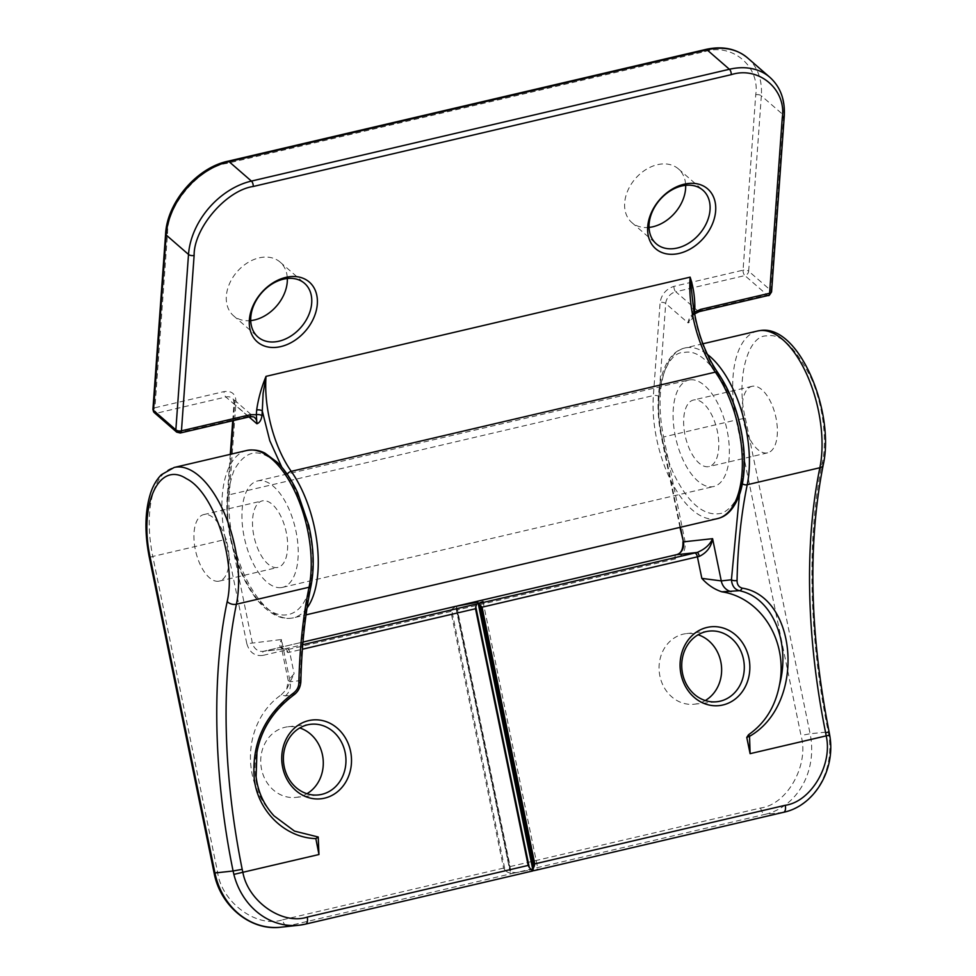 <?xml version="1.0" encoding="UTF-8"?>
<svg xmlns="http://www.w3.org/2000/svg" width="976" height="976" viewBox="0 0 976 976"><rect width="100%" height="100%" fill="white"/><g stroke="black" fill="none" stroke-linecap="round" stroke-linejoin="round"><path stroke-width="0.73" stroke-dasharray="4.88 3.66" d="M705.27 700.548A35.526 31.232 -96.2 0 1 694.204 704.221A35.526 31.232 -96.2 0 1 659.886 676.026A35.526 31.232 -96.2 0 1 686.494 633.583A35.526 31.232 -96.2 0 1 698.096 634.778M694.363 399.867A34.16 16.202 -103.2 0 0 693.448 400.026A34.16 16.202 -103.2 0 0 685.237 436.028A34.16 16.202 -103.2 0 0 708.088 466.723A34.16 16.202 -103.2 0 0 709.003 466.565A34.16 16.202 -103.2 0 0 717.214 430.562A34.16 16.202 -103.2 0 0 694.363 399.867M752.947 386.167A34.16 16.202 -103.2 0 0 752.02 386.325A34.16 16.202 -103.2 0 0 743.81 422.327A34.16 16.202 -103.2 0 0 766.66 453.01A34.16 16.202 -103.2 0 0 767.587 452.864A34.16 16.202 -103.2 0 0 775.786 416.862A34.16 16.202 -103.2 0 0 752.947 386.167M306.928 793.72A35.526 31.232 -96.2 0 1 295.862 797.392A35.526 31.232 -96.2 0 1 261.544 769.198A35.526 31.232 -96.2 0 1 288.152 726.754A35.526 31.232 -96.2 0 1 299.754 727.962M276.94 567.568A34.16 16.202 76.8 0 1 254.089 536.873A34.16 16.202 76.8 0 1 262.3 500.883A34.16 16.202 76.8 0 1 263.227 500.725A34.16 16.202 76.8 0 1 286.066 531.42A34.16 16.202 76.8 0 1 277.867 567.41A34.16 16.202 76.8 0 1 276.94 567.568M218.368 581.269A34.16 16.202 76.8 0 1 195.517 550.586A34.16 16.202 76.8 0 1 203.728 514.584A34.16 16.202 76.8 0 1 204.643 514.425A34.16 16.202 76.8 0 1 227.493 545.12A34.16 16.202 76.8 0 1 219.283 581.11A34.16 16.202 76.8 0 1 218.368 581.269M456.012 606.267L451.559 609.475L505.056 870.153C507.227 872.629 510.387 873.569 514.535 872.959L532.725 869.506L516.06 872.593L511.107 872.3L456.5 606.242L455.938 607.511L509.936 870.982L455.78 607.182M509.96 868.799L456.524 608.463L457.463 609.89L510.143 866.566L509.911 870.397L511.107 872.3M456.524 608.463L456.5 606.242L457.842 605.828M534.201 870.616L537.91 868.945L533.652 870.592M510.143 866.566L760.646 807.982C787.278 804.566 809.482 764.696 801.015 735.489L736.246 419.973L745.347 418.253C735.709 379.737 747.714 334.451 767.185 335.903C780.617 333.194 795.233 347.188 811.044 377.895C824.72 408.615 826.648 444.666 822.378 462.258C806.591 536.666 808.775 636.986 828.246 731.78L828.868 735.196A68.332 60.061 -96.2 0 1 783.386 812.325L765.257 814.313L516.06 872.593M505.056 870.153L503.579 868.103L450.888 611.427L451.559 609.475M287.981 652.615A4.099 2.477 -103.8 0 0 284.699 648.93L262.861 651.382A10.931 9.614 83.8 0 0 263.874 651.212L284.699 648.93C279.551 648.808 278.465 645.673 281.454 639.524L281.32 647.064L287.981 652.615A13.664 0.695 168.4 0 1 289.701 652.2L302.401 649.223M281.222 694.875L286.749 689.044L294.13 673.745L288.201 680.565L290.116 681.76L300.279 680.65C300.242 686.921 297.997 691.716 293.52 695.01L285.285 695.912L281.222 694.875A75.164 66.063 -96.2 0 0 265.594 805.554C243.097 771.589 258.53 718.116 293.52 695.01M274 815.851L265.594 805.554M477.837 602.131L532.725 869.506M300.864 681.565A4.099 1.72 1.2 0 0 300.279 680.65C301.047 645.844 304.475 613.599 310.563 583.941C322.263 549.573 293.971 464.613 268.241 456.878C255.078 448.765 243.695 453.181 234.106 470.139C226.517 490.684 225.456 513.437 230.897 538.423L252.296 642.708A10.931 9.614 83.8 0 0 262.861 651.382L263.764 651.224A4.099 1.94 76.8 0 1 263.874 651.212L302.975 642.062M483.022 601.558L537.91 868.945M154.33 412.677A4.099 3.013 131 0 0 156.758 413.165A4.099 1.94 76.8 0 1 154.928 407.785A4.099 1.94 76.8 0 1 154.928 407.761A4.099 1.976 4.1 0 0 152.927 409.286M743.09 270.181A4.099 1.976 4.1 0 0 743.053 270.181A4.099 1.94 -103.2 0 0 743.053 270.206A4.099 1.94 -103.2 0 0 744.895 275.586A4.099 3.013 131 0 0 748.665 271.182A4.099 1.976 4.1 0 0 743.09 270.181A4.099 2.696 -32.5 0 0 743.053 270.206M180.182 433.027A4.099 1.94 76.8 0 1 179.096 432.588A4.099 3.013 -49 0 1 176.668 432.112M649.052 227.408A35.526 26.145 -49 0 1 631.826 222.552A35.526 26.145 -49 0 1 627.922 190.296A35.526 26.145 -49 0 1 657.385 164.712A35.526 26.145 -49 0 1 678.454 168.933A35.526 26.145 -49 0 1 685.664 185.318M250.71 320.592A35.526 26.145 -49 0 1 233.484 315.724A35.526 26.145 -49 0 1 229.592 283.479A35.526 26.145 -49 0 1 259.043 257.896A35.526 26.145 -49 0 1 280.124 262.105A35.526 26.145 -49 0 1 287.334 278.489M690.252 379.823A54.656 25.913 -103.2 0 0 688.775 380.067A54.656 25.913 -103.2 0 0 675.648 437.663A54.656 25.913 -103.2 0 0 712.199 486.768A54.656 25.913 -103.2 0 0 713.676 486.524A54.656 25.913 -103.2 0 0 726.803 428.928A54.656 25.913 -103.2 0 0 690.252 379.823M281.064 587.625A54.656 25.913 76.8 0 1 244.5 538.52A54.656 25.913 76.8 0 1 257.627 480.924A54.656 25.913 76.8 0 1 259.104 480.668A54.656 25.913 76.8 0 1 295.667 529.785A54.656 25.913 76.8 0 1 282.528 587.369A54.656 25.913 76.8 0 1 281.064 587.625M694.351 312.625L688.056 322.922C690.727 321.934 692.411 319.25 693.082 314.882L693.424 310.161C697.791 335.317 705.99 356.679 718.031 374.247C731.61 392.535 743.419 428.074 743.736 457.5C744.273 486.939 737.161 505.47 722.411 513.083C706.673 516.999 691.923 506.727 678.137 482.29C664.217 458.025 656.702 420.851 658.983 396.561L665.705 303.499A4.099 1.976 4.1 0 0 660.105 302.499C661.496 294.386 666.108 289.006 673.94 286.358L743.053 270.181L755.729 94.794C760.194 66.466 732.146 42.712 704.721 51.594L226.713 163.407C199.653 167.274 167.14 205.192 167.591 232.361L154.928 407.761A4.099 2.696 -32.5 0 0 153.561 411.787M154.928 407.761L224.053 391.596C231.763 390.607 235.741 393.975 235.985 401.697L229.262 494.771A4.099 1.976 4.1 0 0 227.274 496.296A4.099 1.976 4.1 0 0 227.847 497.406C223.382 531.481 243.732 591.383 264.874 606.34C277.587 619.662 304.17 622.212 311.161 580.696C318.115 539.155 299.303 490.257 286.883 475.092L281.82 467.199M694.29 312.283A4.099 1.976 4.1 0 0 692.509 313.76L692.85 309.038A4.099 1.976 -175.9 0 0 693.424 310.161L692.655 300.62L692.85 309.038A4.099 1.976 -175.9 0 1 693.594 308.013M694.583 313.906L691.496 316.98L692.509 313.76A4.099 1.976 4.1 0 0 693.082 314.882M771.589 291.739A4.099 1.976 4.1 0 0 771.003 290.616A4.099 3.013 -49 0 1 767.234 295.02A4.099 1.94 -103.2 0 0 768.429 295.435M822.378 462.258A6.832 4.197 -168.4 0 1 823.207 465.003M757.608 330.986A86.779 41.138 -103.2 0 0 736.246 419.973L663.607 436.967A86.779 41.138 76.8 0 1 684.969 347.981A86.779 41.138 76.8 0 1 687.311 347.578A86.779 41.138 76.8 0 1 707.393 354.422M680.455 527.272L662.033 437.577C652.078 397.744 664.497 350.909 684.627 352.409C698.511 349.615 713.639 364.085 729.987 395.841C744.127 427.61 746.128 464.893 741.699 483.083A4.099 2.513 11.6 0 0 742.394 483.742M246.806 450.473A86.779 41.138 -103.2 0 0 225.444 539.46L152.805 556.454A86.779 41.138 76.8 0 1 174.167 467.467M679.967 527.382L661.533 437.577L663.607 436.967L685.018 541.241C686.018 550.305 682.724 556.21 675.148 558.967L457.463 609.89M760.646 807.982A6.832 3.245 -103.2 0 0 765.257 814.313A68.332 60.061 -96.2 0 0 810.104 733.757L801.015 735.489M676.051 554.795A4.099 1.94 -103.2 0 0 675.148 558.967M682.944 541.851L685.018 541.241M702.903 343.784L684.969 347.981C661.508 353.031 652.444 394.67 661.533 437.577L662.033 437.577M745.347 418.253L810.104 733.757L829.088 731.805M514.535 872.959L287.249 926.126L305.744 924.052M284.699 648.93L302.755 644.697M741.699 483.083L739.466 494.747M149.34 557.467L152.805 556.454L217.563 871.958C221.32 902.275 257.103 928.579 282.637 919.795A6.832 3.245 -103.2 0 0 287.249 926.126A68.332 60.061 83.8 0 1 280.942 927.2M282.637 919.795L503.579 868.103M286.944 648.393A4.099 1.94 76.8 0 1 289.701 652.2L294.13 673.745M285.285 695.912A13.664 12.017 -96.2 0 0 290.116 681.76L281.454 639.524L246.843 643.745L225.444 539.46L230.897 538.423M450.888 611.427L262.751 655.433A4.099 1.94 76.8 0 1 263.764 651.224L302.975 642.049M829.698 735.16L828.868 735.196M262.751 655.433C254.785 656.311 249.49 652.419 246.843 643.745M214.11 872.983L217.563 871.958M311.063 585.588A4.099 2.513 11.6 0 0 310.563 583.941M307.037 607.999A86.779 41.138 76.8 0 1 293.361 617.82A86.779 41.138 76.8 0 1 268.119 609.097A86.779 41.138 76.8 0 1 229.262 494.771L653.383 395.561L660.105 302.499M286.883 475.092A4.099 2.342 -35.2 0 1 287.237 474.287M227.872 161.235A4.099 1.94 -103.2 0 0 226.713 163.407M705.77 49.459A4.099 1.94 -103.2 0 0 704.721 51.594M233.398 420.583L234.569 404.345A10.931 8.04 131 0 0 232.373 398.293A10.931 8.04 131 0 0 225.883 396.988L156.758 413.165L179.096 432.588L248.221 416.423A4.099 1.94 -103.2 0 0 249.307 416.85M673.94 286.358A4.099 1.94 -103.2 0 0 675.77 291.751A10.931 8.04 131 0 0 665.705 303.499L688.056 322.922A10.931 8.04 -49 0 1 698.108 311.185L767.234 295.02L744.895 275.586L675.77 291.751L698.108 311.185A4.099 1.94 76.8 0 0 699.304 311.6M717.47 518.61A86.779 41.138 -103.2 0 1 671.842 482.486A86.779 41.138 -103.2 0 1 653.383 395.561A4.099 1.976 -175.9 0 1 658.983 396.561M249.026 416.923L234.569 404.345A4.099 1.976 -175.9 0 1 233.996 403.222A4.099 1.976 -175.9 0 1 235.985 401.697M227.847 497.406L230.97 454.182M232.727 420.741L233.996 403.222C233.776 400.123 233.227 398.476 232.373 398.293L254.712 417.716A10.931 8.04 -49 0 0 248.221 416.423L225.883 396.988A4.099 1.94 76.8 0 1 224.053 391.596M165.603 233.898A4.099 1.976 -175.9 0 1 167.591 232.361M747.604 57.938A68.332 50.288 -49 0 1 761.341 95.794A4.099 1.976 4.1 0 0 755.729 94.794M761.341 95.794L748.665 271.182L771.003 290.616L783.679 115.217L761.341 95.794M718.031 374.247A4.099 2.342 144.8 0 0 717.86 372.71M769.942 77.372A68.332 50.288 -49 0 1 783.679 115.217A4.099 1.976 4.1 0 1 784.253 116.339M694.204 704.221L716.872 701.744M752.02 386.325L693.448 400.026M295.862 797.392L318.53 794.915M203.728 514.584L262.3 500.883M686.494 633.583L709.162 631.106M767.587 452.864L709.003 466.565M286.749 689.044L288.201 680.565L281.332 647.076C281.454 648.698 282.296 649.369 283.857 649.089M288.152 726.754L310.819 724.277M219.283 581.11L277.867 567.41M230.299 454.34L227.274 496.296C223.882 535.617 241.841 588.821 265.692 608.609C275.256 616.759 284.48 619.821 293.361 617.82L306.037 614.856M631.826 222.552L656.262 243.805M233.484 315.724L257.92 336.976M257.627 480.924L688.775 380.067M678.454 168.933L702.891 190.186M280.124 262.105L304.561 283.357M282.528 587.369L713.676 486.524"/><path stroke-width="1.46" d="M743.48 659.3A35.526 31.232 -96.2 0 1 716.872 701.744A35.526 31.232 -96.2 0 1 682.553 673.55A35.526 31.232 -96.2 0 1 709.162 631.106A35.526 31.232 -96.2 0 1 743.48 659.3M698.096 634.778A35.526 31.232 -96.2 0 1 720.813 661.777A35.526 31.232 -96.2 0 1 705.27 700.548M748.934 658.263A39.626 34.831 -96.2 0 1 722.911 704.977A39.626 34.831 -96.2 0 1 680.98 674.16A39.626 34.831 -96.2 0 1 707.002 627.446A39.626 34.831 -96.2 0 1 748.934 658.263M345.138 752.472A35.526 31.232 -96.2 0 1 318.53 794.915A35.526 31.232 -96.2 0 1 284.211 766.721A35.526 31.232 -96.2 0 1 310.819 724.277A35.526 31.232 -96.2 0 1 345.138 752.472M299.754 727.962A35.526 31.232 -96.2 0 1 322.47 754.948A35.526 31.232 -96.2 0 1 306.928 793.72M282.65 767.331A39.626 34.831 83.8 0 0 324.581 798.161A39.626 34.831 83.8 0 0 350.591 751.447A39.626 34.831 83.8 0 0 308.66 720.617A39.626 34.831 83.8 0 0 282.65 767.331M533.652 870.592L532.664 870.97L529.297 867.505L475.788 606.828L476.739 603.998L483.022 601.558L478.569 603.571L694.656 553.026A4.099 1.94 76.8 0 1 697.413 556.82A13.664 0.695 168.4 0 1 699.292 556.393C706.868 552.684 711.309 546.78 712.59 538.667C709.942 544.742 704.77 549.342 697.096 552.465L676.27 554.746L457.842 605.828L477.837 602.131L455.389 606.413M742.089 588.101A4.099 2.44 -77 0 1 739.442 590.7C734.733 589.565 732.049 585.929 731.427 579.793L721.264 580.903L701.842 578.378C707.637 584.868 714.298 589.333 721.837 591.81L739.442 590.7C773.016 597.763 790.914 643.465 779.397 685.359C775.188 706.831 764.916 723.277 748.58 734.696A4.099 1.769 58.8 0 1 749.544 736.307L746.762 737.405L750.105 753.667L749.544 736.307C806.2 704.099 797.429 596.8 742.089 588.101C738.734 587.027 737.051 584.49 737.051 580.488A409.957 194.358 76.8 0 1 747.226 484.73L819.864 467.748A86.779 41.138 -103.2 0 0 807.567 376.163A86.779 41.138 -103.2 0 0 759.95 330.583A86.779 41.138 -103.2 0 0 757.608 330.986L702.903 343.784M757.608 330.986L760.585 330.486C799.295 324.52 835.188 412.555 823.207 465.003A6.832 4.197 -168.4 0 1 819.864 467.748A409.957 194.358 -103.2 0 0 825.647 732.842L826.184 735.867L750.105 753.667M534.262 866.151L534.763 863.882L482.071 607.194L480.814 605.803L534.262 866.151L533.53 867.823L479.57 604.925L478.569 603.571M533.53 867.823L532.847 869.762L478.301 603.863M532.908 869.921L534.201 870.616L783.386 812.325A6.832 3.245 -103.2 0 0 783.569 812.3A6.832 3.245 -103.2 0 0 785.253 805.285L534.763 863.882M785.253 805.285C811.007 801.772 832.931 764.598 826.184 735.867L829.698 735.16C835.944 769.515 814.557 805.883 783.569 812.3L534.201 870.616M532.664 870.97L305.561 924.113A6.832 3.245 -103.2 0 0 307.245 917.098C282.479 925.407 248.002 901.421 242.878 872.324L242.194 869.323A409.957 194.358 76.8 0 1 236.412 604.217L309.05 587.235A86.779 41.138 -103.2 0 0 296.753 495.649A86.779 41.138 -103.2 0 0 249.136 450.082A86.779 41.138 -103.2 0 0 246.806 450.473C257.444 448.667 263.886 452.669 265.106 453.242L277.501 462.502C285.09 470.115 291.8 480.155 297.607 492.599L308.782 525.344C313.796 547.512 314.553 567.593 311.063 585.588C305.024 614.978 301.621 646.978 300.864 681.565L300.864 681.565C300.462 687.336 298.107 691.801 293.8 694.961A4.099 1.122 -124.8 0 0 293.569 693.009C264.447 714.993 251.357 743.822 254.309 779.519C258.298 812.105 285.712 837.823 315.846 838.616L318.225 837.005L294.508 831.113L274 815.851C263.886 804.822 257.92 791.804 256.102 776.798L256.932 752.362C261.104 729.523 273.39 710.394 293.8 694.961A4.099 1.122 -124.8 0 1 293.52 695.01M475.788 606.828L475.507 608.731L528.187 865.419L529.297 867.505M233.862 874.386L233.093 870.995L214.952 872.983A68.332 60.061 83.8 0 0 280.942 927.2L299.083 925.224A68.332 60.061 -96.2 0 1 233.862 874.386L318.957 854.525L318.225 837.005M699.292 556.393A4.099 1.366 -102.6 0 0 697.096 552.465L694.656 553.026M479.57 604.925L480.814 605.803M739.466 494.747L731.427 579.793A4.099 1.72 1.2 0 0 737.051 580.488M748.58 734.696L746.762 737.405M721.837 591.81A75.164 66.063 -96.2 0 1 779.397 685.359M242.194 869.323L233.093 870.995C213.61 776.213 211.426 675.892 227.213 601.472C236.448 561.529 214.159 492.099 186.294 478.618C158.319 460.196 138.763 505.714 150.182 557.467L214.952 872.983L214.11 872.983C220.173 906.033 250.734 931.226 280.942 927.2M318.957 854.525L315.846 838.616M311.063 585.588A4.099 2.513 11.6 0 1 309.05 587.235A409.957 194.358 -103.2 0 0 298.876 682.98C298.717 687.019 296.948 690.361 293.569 693.009M298.876 682.98A4.099 1.72 1.2 0 0 300.864 681.565M153.903 412.177A4.099 2.696 -32.5 0 1 153.561 411.787L152.927 409.286A4.099 1.976 4.1 0 0 153.5 410.408A4.099 3.013 131 0 0 153.903 412.177A4.099 3.013 131 0 0 154.33 412.677L176.668 432.112A4.099 3.013 -49 0 1 176.241 431.612A4.099 3.013 -49 0 1 175.851 429.83A4.099 1.976 4.1 0 0 181.426 430.843A4.099 1.976 4.1 0 0 181.451 430.831A4.099 1.94 76.8 0 1 180.292 433.002A4.099 1.94 76.8 0 1 180.182 433.027M677.332 248.014A35.526 26.145 -49 0 1 656.262 243.805A35.526 26.145 -49 0 1 652.358 211.548A35.526 26.145 -49 0 1 681.821 185.965A35.526 26.145 -49 0 1 702.891 190.186A35.526 26.145 -49 0 1 706.795 222.43A35.526 26.145 -49 0 1 677.332 248.014M685.664 185.318A35.526 26.145 -49 0 1 652.907 226.761A35.526 26.145 -49 0 1 649.052 227.408M279.002 341.185A35.526 26.145 -49 0 1 257.92 336.976A35.526 26.145 -49 0 1 254.028 304.732A35.526 26.145 -49 0 1 283.479 279.148A35.526 26.145 -49 0 1 304.561 283.357A35.526 26.145 -49 0 1 308.453 315.614A35.526 26.145 -49 0 1 279.002 341.185M287.334 278.489A35.526 26.145 -49 0 1 254.565 319.945A35.526 26.145 -49 0 1 250.71 320.592M679.174 253.418A39.626 29.158 -49 0 1 647.698 226.761A39.626 29.158 -49 0 1 684.176 184.208A39.626 29.158 -49 0 1 715.652 210.865A39.626 29.158 -49 0 1 679.174 253.418M280.832 346.59A39.626 29.158 -49 0 1 249.356 319.933A39.626 29.158 -49 0 1 285.834 277.391A39.626 29.158 -49 0 1 317.31 304.048A39.626 29.158 -49 0 1 280.832 346.59M281.82 467.199L269.791 440.725L262.288 411.018L261.946 415.727C261.275 420.107 259.592 422.791 256.908 423.779L256.334 414.727A4.099 1.976 -175.9 0 1 261.946 415.727M306.037 614.856L717.47 518.61A86.779 41.138 -103.2 0 0 742.358 461.001A86.779 41.138 -103.2 0 0 715.347 372.137A4.099 2.342 144.8 0 1 717.86 372.71C704.428 352.897 696.022 328.863 692.643 300.596L690.13 277.147A81.996 38.869 -103.2 0 0 715.347 372.137L291.238 471.347A86.779 41.138 76.8 0 1 307.037 607.999M700.463 309.429A4.099 1.94 76.8 0 1 699.304 311.6L768.429 295.435A4.099 1.94 -103.2 0 0 769.588 293.264L700.463 309.429L694.509 312.235A4.099 1.976 4.1 0 0 694.29 312.283M693.594 308.013A4.099 1.976 -175.9 0 1 694.839 307.513C694.851 296.728 693.277 286.602 690.13 277.147L266.021 376.358L263.105 393.401L262.288 411.018A4.099 1.976 -175.9 0 0 256.676 410.018L256.334 414.727L250.576 414.666L181.451 430.831L194.126 255.444C193.663 228.274 226.176 190.344 253.235 186.477L731.244 74.664C758.669 65.782 786.729 89.548 782.264 117.864L769.588 293.264A4.099 1.976 4.1 0 0 771.589 291.739C769.771 294.935 768.722 296.167 768.429 295.435M694.839 307.513L694.351 312.625M707.393 354.422A86.779 41.138 76.8 0 1 747.226 484.73A4.099 2.513 11.6 0 1 742.394 483.742M150.182 557.467L149.34 557.467C144.448 532.798 144.851 511.412 150.536 493.283C153.073 485.621 156.697 479.423 161.406 474.702L174.167 467.467A86.779 41.138 76.8 0 1 176.51 467.065A86.779 41.138 76.8 0 1 224.114 512.644A86.779 41.138 76.8 0 1 236.412 604.217A6.832 4.197 -168.4 0 1 227.213 601.472M731.195 591.602A13.664 12.017 83.8 0 1 721.264 580.903L712.59 538.667L683.444 541.851A10.931 9.614 83.8 0 1 676.27 554.746A4.099 1.94 -103.2 0 0 676.161 554.758A4.099 1.94 -103.2 0 0 676.051 554.795M680.455 527.272L683.444 541.851L679.967 527.382M305.744 924.052L532.359 871.043M456.012 606.267L302.975 642.062M302.755 644.697L476.739 603.998M305.378 924.138A6.832 3.245 -103.2 0 0 305.561 924.113L299.083 925.224A68.332 60.061 -96.2 0 0 305.378 924.138M528.187 865.419L307.245 917.098M482.071 607.194L697.413 556.82L701.842 578.378M302.401 649.223L475.507 608.731M823.207 465.003C807.689 543.595 809.641 632.521 829.088 731.805L825.647 732.842M478.338 604.083L532.835 869.555M287.237 474.287A4.099 2.342 -35.2 0 1 291.238 471.347A81.996 38.869 76.8 0 1 266.021 376.358C261.373 387.631 258.25 398.855 256.676 410.018M181.426 430.843A4.099 2.696 147.5 0 1 176.656 431.892A4.099 2.696 -32.5 0 1 176.241 431.612M194.126 255.444A4.099 1.976 -175.9 0 1 188.514 254.443L175.851 429.83L153.5 410.408L166.176 235.009A68.332 50.288 -49 0 1 229.067 161.65A4.099 1.94 -103.2 0 0 227.981 161.223A4.099 1.94 -103.2 0 0 227.872 161.235L705.88 49.422A4.099 1.94 -103.2 0 0 705.77 49.459M705.99 49.41A4.099 1.94 -103.2 0 0 705.88 49.422C722.411 45.774 736.319 48.605 747.604 57.938L769.942 77.372A68.332 50.288 -49 0 0 729.414 69.272L251.405 181.085L229.067 161.65L707.063 49.837A4.099 1.94 -103.2 0 0 705.99 49.41M230.97 454.182L233.398 420.583M253.235 186.477A4.099 1.94 -103.2 0 0 251.405 181.085A68.332 50.288 -49 0 0 188.514 254.443L166.176 235.009A4.099 1.976 -175.9 0 1 165.603 233.898C167.14 202.3 196.749 167.762 227.872 161.235M731.244 74.664A4.099 1.94 -103.2 0 0 729.414 69.272L707.063 49.837A68.332 50.288 -49 0 1 747.604 57.938M249.307 416.85A4.099 1.94 -103.2 0 0 249.417 416.837C252.65 416.569 254.419 416.862 254.712 417.716A10.931 8.04 -49 0 1 256.908 423.779L249.026 416.923M176.668 432.112L180.292 433.002L249.417 416.837A4.099 1.94 -103.2 0 0 250.576 414.666M782.264 117.864A4.099 1.976 4.1 0 0 784.253 116.339C785.241 99.967 780.471 86.974 769.942 77.372M174.167 467.467L246.806 450.473M457.561 605.889L676.161 554.758C680.955 553.782 683.224 549.476 682.944 541.851M302.975 642.049L455.694 606.328M829.088 731.805L829.698 735.16M149.34 557.467L214.11 872.983M230.299 454.34L232.727 420.741M152.927 409.286L165.603 233.898M717.86 372.71C732.098 393.755 740.723 418.924 743.749 448.204C745.261 465.686 743.968 480.802 739.869 493.563C733.122 512.071 724.558 516.963 717.47 518.61M153.561 411.787L154.33 412.677M784.253 116.339L771.589 291.739M694.583 313.906L699.304 311.6"/></g></svg>
